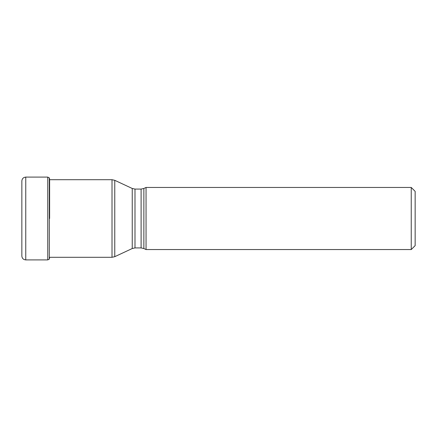 <?xml version="1.0" encoding="UTF-8"?>
<svg xmlns="http://www.w3.org/2000/svg" width="437" height="437" viewBox="0 0 437 437"><rect width="100%" height="100%" fill="white"/><g stroke="black" fill="none" stroke-linecap="round" stroke-linejoin="round"><path stroke-width="0.66" d="M21.85 181.011L21.85 255.989C22.079 258.365 23.385 259.671 25.761 259.9L25.761 177.1C23.385 177.329 22.079 178.635 21.85 181.011L21.85 218.5M49.376 179.618L49.376 177.957L47.753 177.1L47.753 259.9L49.299 259.141L49.299 177.859M49.376 218.5L49.376 177.957L49.376 218.5M49.616 218.5L49.616 179.323L49.616 218.5M49.681 179.705L49.616 179.323L49.616 179.705L112.009 179.705L112.009 257.295L114.762 256.683L114.762 218.5L114.762 256.683L132.242 248.533L132.242 188.467L132.242 248.533L134.995 247.921L134.995 189.079L132.242 188.467L114.762 180.317L114.762 218.5L114.762 180.317L112.009 179.705M415.15 245.638L415.15 191.362L415.15 245.638L411.239 249.549L146.051 249.549L146.051 187.451L411.239 187.451L411.239 249.549M146.051 249.549L143.866 248.533L143.866 188.467L146.051 187.451M143.866 188.467L141.107 189.079L141.107 247.921L134.995 247.921M47.753 177.1L25.761 177.1M49.616 179.323L49.376 177.957M49.299 259.141L49.616 257.677M47.753 259.9L25.761 259.9M415.15 191.362L411.239 187.451M143.866 248.533L141.107 247.921M141.107 189.079L134.995 189.079M112.009 257.295L49.616 257.295"/></g></svg>
